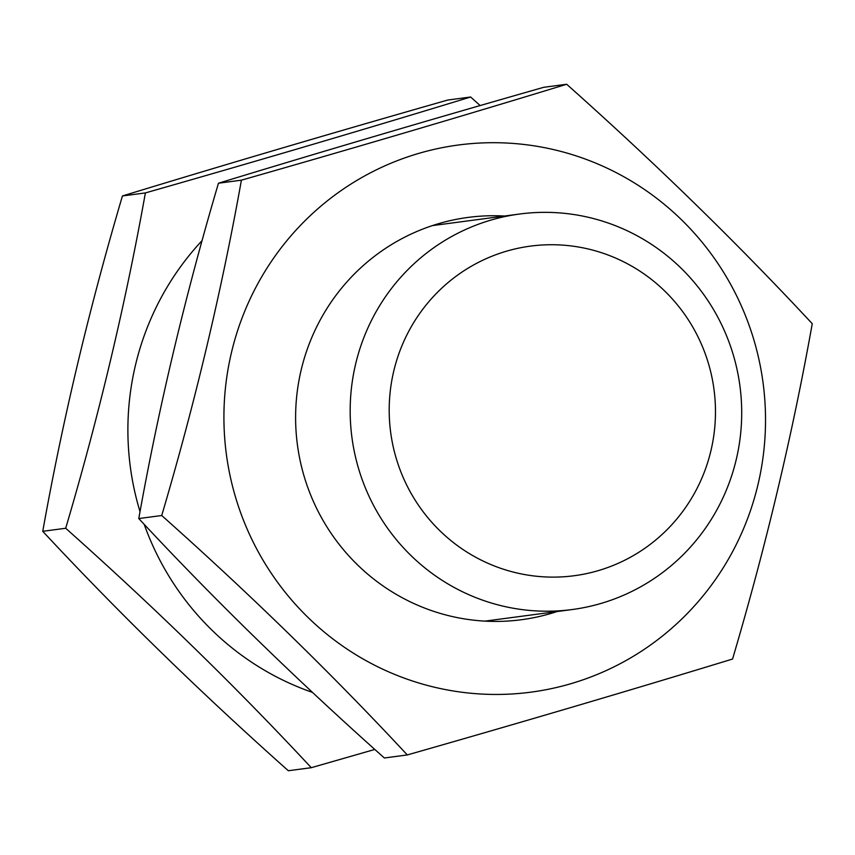 <?xml version="1.0" encoding="UTF-8"?>
<svg xmlns="http://www.w3.org/2000/svg" width="855" height="855" viewBox="0 0 855 855"><rect width="100%" height="100%" fill="white"/><g stroke="black" fill="none" stroke-linecap="round" stroke-linejoin="round"><path stroke-width="1.28" d="M504.525 216.026A202.913 199.055 82.4 0 0 303.717 474.899A202.913 199.055 82.4 0 0 557.043 611.549M566.673 84.26L543.727 87.306C428.227 120.266 319.813 152.243 218.463 183.216C185.204 295.616 158.645 407.397 138.777 518.558C213.675 599.066 295.541 678.881 384.365 757.99L407.301 754.944C332.413 674.435 250.547 594.62 161.723 515.512C194.983 403.111 221.541 291.331 241.409 180.17C356.268 147.402 464.693 115.425 566.673 84.26C655.09 162.974 736.946 242.788 812.25 323.692C792.521 434.297 765.952 546.078 732.564 659.034C630.595 690.199 522.17 722.165 407.301 754.944M754.495 341.968A275.973 270.714 82.4 0 0 418.223 153.547A275.973 270.714 82.4 0 0 234.943 495.173A275.973 270.714 82.4 0 0 571.215 683.605A275.973 270.714 82.4 0 0 754.495 341.968M138.777 518.558L161.723 515.512M218.463 183.216L241.409 180.17M470.635 97.01L447.699 100.056C332.2 133.017 223.775 164.994 122.436 195.966C89.177 308.366 62.618 420.147 42.75 531.308C117.648 611.817 199.504 691.631 288.327 770.74L311.273 767.694C236.375 687.185 154.52 607.371 65.696 528.262C98.945 415.861 125.514 304.081 145.382 192.92C260.241 160.152 368.665 128.175 470.635 97.01L480.168 105.56M202.111 240.576A275.973 270.714 82.4 0 0 138.916 507.923A275.973 270.714 82.4 0 0 140.028 511.696M144.206 524.35A275.973 270.714 82.4 0 0 312.492 692.411M374.832 749.44L311.273 767.694M42.75 531.308L65.696 528.262M122.436 195.966L145.382 192.92M708.827 364.775A166.244 163.081 82.4 0 0 506.256 251.263A166.244 163.081 82.4 0 0 395.844 457.072A166.244 163.081 82.4 0 0 598.425 570.584A166.244 163.081 82.4 0 0 708.827 364.775M358.149 467.151A199.493 195.699 -97.6 0 1 519.68 214.017A199.493 195.699 -97.6 0 1 733.729 356.396A199.493 195.699 -97.6 0 1 572.198 609.54A199.493 195.699 -97.6 0 1 358.149 467.151M519.68 214.017L432.406 225.602M572.198 609.54L484.913 621.125"/></g></svg>

